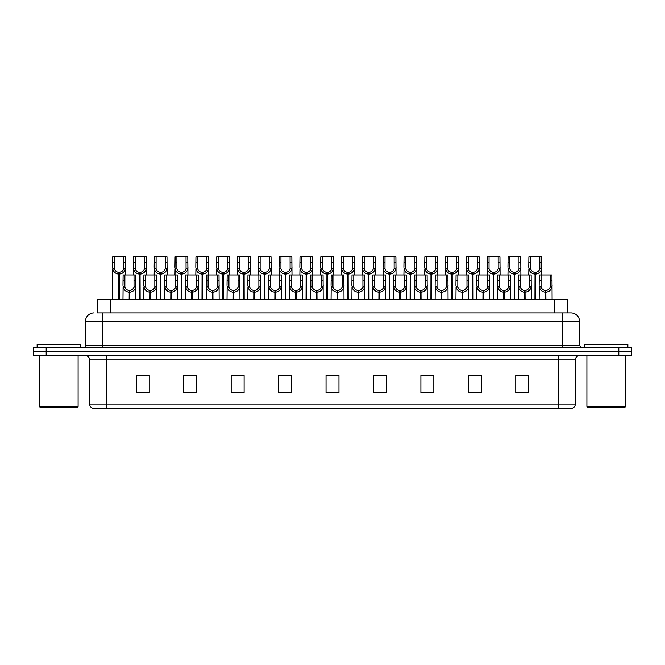 <?xml version="1.0" encoding="UTF-8"?>
<svg xmlns="http://www.w3.org/2000/svg" width="665" height="665" viewBox="0 0 665 665"><rect width="100%" height="100%" fill="white"/><g stroke="black" fill="none" stroke-linecap="round" stroke-linejoin="round"><path stroke-width="1" d="M97.506 312.882L97.506 299.516L567.494 299.516L567.494 312.882M575.35 404.037C575.233 406.099 574.194 407.479 572.241 408.177L558.101 408.177L558.101 404.037L575.35 404.037L575.35 359.881A4.314 4.314 0 0 1 579.664 355.567M558.101 408.177L92.759 408.177A4.314 4.314 0 0 1 89.65 404.037L89.65 359.881C89.393 357.263 87.955 355.825 85.336 355.567M46.184 347.803L631.75 347.803L631.75 351.685L33.25 351.685L33.25 355.567L46.184 355.567L46.184 351.685L33.25 351.685L33.25 347.803L46.184 347.803L46.184 351.685L631.75 351.685L631.75 355.567L46.184 355.567M528.692 392.691L528.692 375.451L515.757 375.451L515.757 392.691L528.692 392.691M481.261 392.691L481.261 375.451L468.326 375.451L468.326 392.691L481.261 392.691M433.829 392.691L433.829 375.451L420.895 375.451L420.895 392.691L433.829 392.691M386.398 392.691L386.398 375.451L373.464 375.451L373.464 392.691L386.398 392.691M149.243 392.691L149.243 375.451L136.308 375.451L136.308 392.691L149.243 392.691M196.674 392.691L196.674 375.451L183.739 375.451L183.739 392.691L196.674 392.691M244.105 392.691L244.105 375.451L231.171 375.451L231.171 392.691L244.105 392.691M291.536 392.691L291.536 375.451L278.602 375.451L278.602 392.691L291.536 392.691M338.967 392.691L338.967 375.451L326.033 375.451L326.033 392.691L338.967 392.691M427.944 375.534L424.012 375.534M479.972 375.534L476.032 375.534M469.565 375.534L481.261 375.534M515.757 375.534L528.06 375.451M521.593 375.534L517.653 375.534M282.284 375.534L288.751 375.534M240.663 375.534L236.723 375.534M183.739 375.534L195.103 375.451M188.636 375.534L184.704 375.534M147.015 375.534L143.083 375.534M136.616 375.534L149.243 375.534M386.332 375.534L382.392 375.534M375.925 375.534L386.398 375.534M334.304 375.534L330.364 375.534M338.967 375.534L326.033 375.534M244.105 375.534L231.171 375.534M433.829 375.534L420.92 375.451M97.306 312.882L570.819 312.882M97.115 312.882L102.676 312.882L102.676 321.503L85.428 321.503L85.428 345.65A2.153 2.153 0 0 1 83.266 347.803M94.048 312.882A8.62 8.62 0 0 0 85.428 321.503M570.952 312.882A8.62 8.62 0 0 1 579.572 321.503L579.572 345.65L581.734 347.803M129.16 299.516L129.234 290.464C127.023 290.231 125.56 289.059 124.862 286.947L124.879 274.936L135.776 274.936L135.909 299.516M129.16 292.184C125.943 291.819 123.923 290.073 123.092 286.947L122.975 299.516M122.975 285.401L123.108 274.936L124.879 274.936M129.65 299.516L129.65 290.464C131.861 290.231 133.324 289.059 134.022 286.947L134.006 274.936M129.65 290.464L129.725 299.516M129.234 290.464L129.234 299.516M135.909 285.401L135.793 286.947C134.962 290.073 132.942 291.819 129.725 292.184M118.752 299.516L118.827 272.351C116.616 272.118 115.161 270.946 114.455 268.835L114.48 256.823L125.377 256.823L125.502 274.936M118.752 274.071C115.544 273.706 113.516 271.96 112.684 268.835L112.568 299.516M112.568 267.288L112.701 256.823L114.48 256.823M119.243 299.516L119.243 272.351C121.462 272.118 122.917 270.946 123.624 268.835L123.599 256.823M119.243 272.351L119.318 299.516M118.827 272.351L118.827 299.516M125.502 267.288L125.386 268.835C124.555 271.96 122.535 273.706 119.318 274.071M77.231 407.312L40.149 407.312L39.285 406.448L78.096 406.448L77.231 407.312M39.285 355.567L39.285 406.448M78.096 355.567L78.096 406.448M80.249 347.803L80.249 344.362L37.132 344.362L37.132 347.803M624.851 407.312L587.769 407.312L586.904 406.448L625.715 406.448L624.851 407.312M586.904 355.567L586.904 406.448M625.715 355.567L625.715 406.448M627.868 347.803L627.868 344.362L584.751 344.362L584.751 347.803M149.974 299.516L150.049 290.464C147.83 290.231 146.375 289.059 145.668 286.947L145.693 274.936L156.591 274.936L156.724 299.516M149.974 292.184C146.757 291.819 144.729 290.073 143.898 286.947L143.781 299.516M143.781 285.401L143.914 274.936L145.693 274.936M150.456 299.516L150.456 290.464C152.676 290.231 154.13 289.059 154.837 286.947L154.812 274.936M150.456 290.464L150.531 299.516M150.049 290.464L150.049 299.516M156.724 285.401L156.599 286.947C155.768 290.073 153.748 291.819 150.531 292.184M170.78 299.516L170.855 290.464C168.644 290.231 167.181 289.059 166.483 286.947L166.499 274.936L177.397 274.936L177.53 299.516M170.78 292.184C167.563 291.819 165.543 290.073 164.712 286.947L164.596 299.516M164.596 285.401L164.729 274.936L166.499 274.936M171.271 299.516L171.271 290.464C173.482 290.231 174.945 289.059 175.643 286.947L175.627 274.936M171.271 290.464L171.346 299.516M170.855 290.464L170.855 299.516M177.53 285.401L177.414 286.947C176.582 290.073 174.562 291.819 171.346 292.184M191.587 299.516L191.661 290.464C189.45 290.231 187.996 289.059 187.289 286.947L187.314 274.936L198.212 274.936L198.336 299.516M191.587 292.184C188.378 291.819 186.35 290.073 185.518 286.947L185.402 299.516M185.402 285.401L185.535 274.936L187.314 274.936M192.077 299.516L192.077 290.464C194.288 290.231 195.751 289.059 196.449 286.947L196.433 274.936M192.077 290.464L192.152 299.516M191.661 290.464L191.661 299.516M198.336 285.401L198.22 286.947C197.389 290.073 195.369 291.819 192.152 292.184M212.401 299.516L212.476 290.464C210.256 290.231 208.802 289.059 208.095 286.947L208.12 274.936L219.018 274.936L219.151 299.516M212.401 292.184C209.184 291.819 207.164 290.073 206.333 286.947L206.217 299.516M206.217 285.401L206.341 274.936L208.12 274.936M212.891 299.516L212.891 290.464C215.103 290.231 216.557 289.059 217.264 286.947L217.239 274.936M212.891 290.464L212.966 299.516M212.476 290.464L212.476 299.516M219.151 285.401L219.034 286.947C218.203 290.073 216.175 291.819 212.966 292.184M139.567 299.516L139.642 272.351C137.431 272.118 135.968 270.946 135.269 268.835L135.286 256.823L146.184 256.823L146.317 274.936M139.567 274.071C136.35 273.706 134.33 271.96 133.499 268.835L133.382 274.936M133.382 267.288L133.515 256.823L135.286 256.823M140.057 299.516L140.057 272.351C142.268 272.118 143.723 270.946 144.43 268.835L144.413 256.823M140.057 272.351L140.132 299.516M139.642 272.351L139.642 299.516M146.317 267.288L146.2 268.835C145.369 271.96 143.341 273.706 140.132 274.071M160.373 299.516L160.448 272.351C158.237 272.118 156.782 270.946 156.076 268.835L156.092 256.823L166.99 256.823L167.123 274.936M160.373 274.071C157.164 273.706 155.136 271.96 154.305 268.835L154.189 274.936M154.189 267.288L154.322 256.823L156.092 256.823M160.864 299.516L160.864 272.351C163.075 272.118 164.538 270.946 165.236 268.835L165.219 256.823M160.864 272.351L160.938 299.516M160.448 272.351L160.448 299.516M167.123 267.288L167.006 268.835C166.175 271.96 164.155 273.706 160.938 274.071M181.188 299.516L181.262 272.351C179.043 272.118 177.588 270.946 176.882 268.835L176.907 256.823L187.804 256.823L187.937 274.936M181.188 274.071C177.971 273.706 175.951 271.96 175.119 268.835L174.995 274.936M174.995 267.288L175.128 256.823L176.907 256.823M181.67 299.516L181.67 272.351C183.889 272.118 185.344 270.946 186.05 268.835L186.025 256.823M181.67 272.351L181.753 299.516M181.262 272.351L181.262 299.516M187.937 267.288L187.821 268.835C186.99 271.96 184.961 273.706 181.753 274.071M201.994 299.516L202.069 272.351C199.857 272.118 198.394 270.946 197.696 268.835L197.713 256.823L208.611 256.823L208.744 274.936M201.994 274.071C198.777 273.706 196.757 271.96 195.926 268.835L195.809 274.936M195.809 267.288L195.942 256.823L197.713 256.823M202.484 299.516L202.484 272.351C204.695 272.118 206.158 270.946 206.857 268.835L206.84 256.823M202.484 272.351L202.559 299.516M202.069 272.351L202.069 299.516M208.744 267.288L208.627 268.835C207.796 271.96 205.776 273.706 202.559 274.071M233.207 299.516L233.282 290.464C231.071 290.231 229.608 289.059 228.91 286.947L228.926 274.936L239.824 274.936L239.957 299.516M233.207 292.184C229.99 291.819 227.97 290.073 227.139 286.947L227.023 299.516M227.023 285.401L227.156 274.936L228.926 274.936M233.698 299.516L233.698 290.464C235.909 290.231 237.372 289.059 238.07 286.947L238.053 274.936M233.698 290.464L233.772 299.516M233.282 290.464L233.282 299.516M239.957 285.401L239.841 286.947C239.009 290.073 236.989 291.819 233.772 292.184M254.022 299.516L254.097 290.464C251.877 290.231 250.422 289.059 249.716 286.947L249.741 274.936L260.638 274.936L260.771 299.516M254.022 292.184C250.805 291.819 248.785 290.073 247.945 286.947L247.829 299.516M247.829 285.401L247.962 274.936L249.741 274.936M254.504 299.516L254.504 290.464C256.723 290.231 258.178 289.059 258.885 286.947L258.86 274.936M254.504 290.464L254.579 299.516M254.097 290.464L254.097 299.516M260.771 285.401L260.647 286.947C259.816 290.073 257.796 291.819 254.579 292.184M274.828 299.516L274.903 290.464C272.692 290.231 271.229 289.059 270.53 286.947L270.547 274.936L281.445 274.936L281.578 299.516M274.828 292.184C271.611 291.819 269.591 290.073 268.76 286.947L268.643 299.516M268.643 285.401L268.776 274.936L270.547 274.936M275.318 299.516L275.318 290.464C277.529 290.231 278.992 289.059 279.691 286.947L279.674 274.936M275.318 290.464L275.393 299.516M274.903 290.464L274.903 299.516M281.578 285.401L281.461 286.947C280.63 290.073 278.61 291.819 275.393 292.184M295.634 299.516L295.709 290.464C293.498 290.231 292.043 289.059 291.337 286.947L291.361 274.936L302.259 274.936L302.384 299.516M295.634 292.184C292.425 291.819 290.397 290.073 289.566 286.947L289.45 299.516M289.45 285.401L289.583 274.936L291.361 274.936M296.125 299.516L296.125 290.464C298.336 290.231 299.799 289.059 300.497 286.947L300.48 274.936M296.125 290.464L296.199 299.516M295.709 290.464L295.709 299.516M302.384 285.401L302.267 286.947C301.436 290.073 299.416 291.819 296.199 292.184M222.8 299.516L222.875 272.351C220.664 272.118 219.209 270.946 218.502 268.835L218.527 256.823L229.425 256.823L229.55 274.936M222.8 274.071C219.591 273.706 217.563 271.96 216.732 268.835L216.615 274.936M216.615 267.288L216.748 256.823L218.527 256.823M223.29 299.516L223.29 272.351C225.51 272.118 226.965 270.946 227.671 268.835L227.646 256.823M223.29 272.351L223.365 299.516M222.875 272.351L222.875 299.516M229.55 267.288L229.433 268.835C228.602 271.96 226.582 273.706 223.365 274.071M243.614 299.516L243.689 272.351C241.478 272.118 240.015 270.946 239.317 268.835L239.334 256.823L250.231 256.823L250.364 274.936M243.614 274.071C240.398 273.706 238.378 271.96 237.546 268.835L237.43 274.936M237.43 267.288L237.563 256.823L239.334 256.823M244.105 299.516L244.105 272.351C246.316 272.118 247.771 270.946 248.477 268.835L248.461 256.823M244.105 272.351L244.18 299.516M243.689 272.351L243.689 299.516M250.364 267.288L250.248 268.835C249.417 271.96 247.388 273.706 244.18 274.071M264.421 299.516L264.495 272.351C262.284 272.118 260.83 270.946 260.123 268.835L260.14 256.823L271.037 256.823L271.17 274.936M264.421 274.071C261.212 273.706 259.184 271.96 258.353 268.835L258.236 274.936M258.236 267.288L258.369 256.823L260.14 256.823M264.911 299.516L264.911 272.351C267.122 272.118 268.585 270.946 269.283 268.835L269.267 256.823M264.911 272.351L264.986 299.516M264.495 272.351L264.495 299.516M271.17 267.288L271.054 268.835C270.223 271.96 268.203 273.706 264.986 274.071M285.235 299.516L285.31 272.351C283.091 272.118 281.636 270.946 280.929 268.835L280.954 256.823L291.852 256.823L291.985 274.936M285.235 274.071C282.018 273.706 279.998 271.96 279.167 268.835L279.042 274.936M279.042 267.288L279.175 256.823L280.954 256.823M285.717 299.516L285.717 272.351C287.937 272.118 289.391 270.946 290.098 268.835L290.073 256.823M285.717 272.351L285.8 299.516M285.31 272.351L285.31 299.516M291.985 267.288L291.869 268.835C291.037 271.96 289.009 273.706 285.8 274.071M316.449 299.516L316.523 290.464C314.304 290.231 312.849 289.059 312.143 286.947L312.168 274.936L323.065 274.936L323.198 299.516M316.449 292.184C313.232 291.819 311.212 290.073 310.38 286.947L310.264 299.516M310.264 285.401L310.389 274.936L312.168 274.936M316.939 299.516L316.939 290.464C319.15 290.231 320.605 289.059 321.311 286.947L321.286 274.936M316.939 290.464L317.014 299.516M316.523 290.464L316.523 299.516M323.198 285.401L323.082 286.947C322.251 290.073 320.222 291.819 317.014 292.184M337.255 299.516L337.33 290.464C335.118 290.231 333.655 289.059 332.957 286.947L332.974 274.936L343.872 274.936L344.005 299.516M337.255 292.184C334.038 291.819 332.018 290.073 331.187 286.947L331.07 299.516M331.07 285.401L331.203 274.936L332.974 274.936M337.745 299.516L337.745 290.464C339.956 290.231 341.419 289.059 342.118 286.947L342.101 274.936M337.745 290.464L337.82 299.516M337.33 290.464L337.33 299.516M344.005 285.401L343.888 286.947C343.057 290.073 341.037 291.819 337.82 292.184M358.069 299.516L358.144 290.464C355.925 290.231 354.47 289.059 353.763 286.947L353.788 274.936L364.686 274.936L364.819 299.516M358.069 292.184C354.852 291.819 352.832 290.073 351.993 286.947L351.876 299.516M351.876 285.401L352.009 274.936L353.788 274.936M358.551 299.516L358.551 290.464C360.771 290.231 362.226 289.059 362.932 286.947L362.907 274.936M358.551 290.464L358.626 299.516M358.144 290.464L358.144 299.516M364.819 285.401L364.694 286.947C363.863 290.073 361.843 291.819 358.626 292.184M378.875 299.516L378.95 290.464C376.739 290.231 375.276 289.059 374.578 286.947L374.594 274.936L385.492 274.936L385.625 299.516M378.875 292.184C375.659 291.819 373.639 290.073 372.807 286.947L372.691 299.516M372.691 285.401L372.824 274.936L374.594 274.936M379.366 299.516L379.366 290.464C381.577 290.231 383.04 289.059 383.738 286.947L383.722 274.936M379.366 290.464L379.441 299.516M378.95 290.464L378.95 299.516M385.625 285.401L385.509 286.947C384.678 290.073 382.658 291.819 379.441 292.184M399.682 299.516L399.756 290.464C397.545 290.231 396.091 289.059 395.384 286.947L395.409 274.936L406.307 274.936L406.431 299.516M399.682 292.184C396.473 291.819 394.445 290.073 393.613 286.947L393.497 299.516M393.497 285.401L393.63 274.936L395.409 274.936M400.172 299.516L400.172 290.464C402.383 290.231 403.846 289.059 404.544 286.947L404.528 274.936M400.172 290.464L400.247 299.516M399.756 290.464L399.756 299.516M406.431 285.401L406.315 286.947C405.484 290.073 403.464 291.819 400.247 292.184M420.496 299.516L420.571 290.464C418.351 290.231 416.897 289.059 416.19 286.947L416.215 274.936L427.113 274.936L427.246 299.516M420.496 292.184C417.279 291.819 415.259 290.073 414.428 286.947L414.312 299.516M414.312 285.401L414.436 274.936L416.215 274.936M420.987 299.516L420.987 290.464C423.198 290.231 424.652 289.059 425.359 286.947L425.334 274.936M420.987 290.464L421.061 299.516M420.571 290.464L420.571 299.516M427.246 285.401L427.13 286.947C426.298 290.073 424.27 291.819 421.061 292.184M306.041 299.516L306.116 272.351C303.905 272.118 302.442 270.946 301.744 268.835L301.76 256.823L312.658 256.823L312.791 274.936M306.041 274.071C302.824 273.706 300.804 271.96 299.973 268.835L299.857 274.936M299.857 267.288L299.99 256.823L301.76 256.823M306.532 299.516L306.532 272.351C308.743 272.118 310.206 270.946 310.904 268.835L310.887 256.823M306.532 272.351L306.607 299.516M306.116 272.351L306.116 299.516M312.791 267.288L312.675 268.835C311.843 271.96 309.824 273.706 306.607 274.071M326.848 299.516L326.922 272.351C324.711 272.118 323.257 270.946 322.55 268.835L322.575 256.823L333.473 256.823L333.597 274.936M326.848 274.071C323.639 273.706 321.611 271.96 320.779 268.835L320.663 274.936M320.663 267.288L320.796 256.823L322.575 256.823M327.338 299.516L327.338 272.351C329.557 272.118 331.012 270.946 331.719 268.835L331.694 256.823M327.338 272.351L327.413 299.516M326.922 272.351L326.922 299.516M333.597 267.288L333.481 268.835C332.65 271.96 330.63 273.706 327.413 274.071M347.662 299.516L347.737 272.351C345.526 272.118 344.063 270.946 343.364 268.835L343.381 256.823L354.279 256.823L354.412 274.936M347.662 274.071C344.445 273.706 342.425 271.96 341.594 268.835L341.478 274.936M341.478 267.288L341.611 256.823L343.381 256.823M348.152 299.516L348.152 272.351C350.364 272.118 351.818 270.946 352.525 268.835L352.508 256.823M348.152 272.351L348.227 299.516M347.737 272.351L347.737 299.516M354.412 267.288L354.295 268.835C353.464 271.96 351.436 273.706 348.227 274.071M368.468 299.516L368.543 272.351C366.332 272.118 364.877 270.946 364.171 268.835L364.187 256.823L375.085 256.823L375.218 274.936M368.468 274.071C365.26 273.706 363.231 271.96 362.4 268.835L362.284 274.936M362.284 267.288L362.417 256.823L364.187 256.823M368.959 299.516L368.959 272.351C371.17 272.118 372.633 270.946 373.331 268.835L373.314 256.823M368.959 272.351L369.033 299.516M368.543 272.351L368.543 299.516M375.218 267.288L375.102 268.835C374.27 271.96 372.25 273.706 369.033 274.071M389.283 299.516L389.358 272.351C387.138 272.118 385.683 270.946 384.977 268.835L385.002 256.823L395.899 256.823L396.032 274.936M389.283 274.071C386.066 273.706 384.046 271.96 383.215 268.835L383.09 274.936M383.09 267.288L383.223 256.823L385.002 256.823M389.765 299.516L389.765 272.351C391.984 272.118 393.439 270.946 394.146 268.835L394.121 256.823M389.765 272.351L389.848 299.516M389.358 272.351L389.358 299.516M396.032 267.288L395.916 268.835C395.085 271.96 393.057 273.706 389.848 274.071M410.089 299.516L410.164 272.351C407.953 272.118 406.49 270.946 405.791 268.835L405.808 256.823L416.706 256.823L416.839 274.936M410.089 274.071C406.872 273.706 404.852 271.96 404.021 268.835L403.904 274.936M403.904 267.288L404.037 256.823L405.808 256.823M410.579 299.516L410.579 272.351C412.79 272.118 414.253 270.946 414.952 268.835L414.935 256.823M410.579 272.351L410.654 299.516M410.164 272.351L410.164 299.516M416.839 267.288L416.722 268.835C415.891 271.96 413.871 273.706 410.654 274.071M441.302 299.516L441.377 290.464C439.166 290.231 437.703 289.059 437.005 286.947L437.021 274.936L447.919 274.936L448.052 299.516M441.302 292.184C438.085 291.819 436.065 290.073 435.234 286.947L435.118 299.516M435.118 285.401L435.251 274.936L437.021 274.936M441.793 299.516L441.793 290.464C444.004 290.231 445.467 289.059 446.165 286.947L446.149 274.936M441.793 290.464L441.868 299.516M441.377 290.464L441.377 299.516M448.052 285.401L447.936 286.947C447.104 290.073 445.085 291.819 441.868 292.184M462.117 299.516L462.192 290.464C459.972 290.231 458.518 289.059 457.811 286.947L457.836 274.936L468.734 274.936L468.867 299.516M462.117 292.184C458.9 291.819 456.88 290.073 456.049 286.947L455.924 299.516M455.924 285.401L456.057 274.936L457.836 274.936M462.599 299.516L462.599 290.464C464.818 290.231 466.273 289.059 466.98 286.947L466.955 274.936M462.599 290.464L462.674 299.516M462.192 290.464L462.192 299.516M468.867 285.401L468.742 286.947C467.911 290.073 465.891 291.819 462.674 292.184M482.923 299.516L482.998 290.464C480.787 290.231 479.324 289.059 478.625 286.947L478.642 274.936L489.54 274.936L489.673 299.516M482.923 292.184C479.706 291.819 477.686 290.073 476.855 286.947L476.738 299.516M476.738 285.401L476.871 274.936L478.642 274.936M483.413 299.516L483.413 290.464C485.625 290.231 487.088 289.059 487.786 286.947L487.769 274.936M483.413 290.464L483.488 299.516M482.998 290.464L482.998 299.516M489.673 285.401L489.556 286.947C488.725 290.073 486.705 291.819 483.488 292.184M503.729 299.516L503.804 290.464C501.593 290.231 500.138 289.059 499.432 286.947L499.457 274.936L510.354 274.936L510.479 299.516M503.729 292.184C500.521 291.819 498.492 290.073 497.661 286.947L497.545 299.516M497.545 285.401L497.678 274.936L499.457 274.936M504.22 299.516L504.22 290.464C506.431 290.231 507.894 289.059 508.6 286.947L508.575 274.936M504.22 290.464L504.294 299.516M503.804 290.464L503.804 299.516M510.479 285.401L510.363 286.947C509.531 290.073 507.511 291.819 504.294 292.184M524.544 299.516L524.619 290.464C522.399 290.231 520.944 289.059 520.238 286.947L520.263 274.936L531.16 274.936L531.293 299.516M524.544 292.184C521.327 291.819 519.307 290.073 518.476 286.947L518.359 299.516M518.359 285.401L518.484 274.936L520.263 274.936M525.034 299.516L525.034 290.464C527.245 290.231 528.7 289.059 529.407 286.947L529.382 274.936M525.034 290.464L525.109 299.516M524.619 290.464L524.619 299.516M531.293 285.401L531.177 286.947C530.346 290.073 528.318 291.819 525.109 292.184M545.35 299.516L545.425 290.464C543.214 290.231 541.751 289.059 541.052 286.947L541.069 274.936L551.967 274.936L552.1 299.516M545.35 292.184C542.133 291.819 540.113 290.073 539.282 286.947L539.165 299.516M539.165 285.401L539.298 274.936L541.069 274.936M545.84 299.516L545.84 290.464C548.051 290.231 549.514 289.059 550.213 286.947L550.196 274.936M545.84 290.464L545.915 299.516M545.425 290.464L545.425 299.516M552.1 285.401L551.983 286.947C551.152 290.073 549.132 291.819 545.915 292.184M430.895 299.516L430.97 272.351C428.759 272.118 427.304 270.946 426.598 268.835L426.622 256.823L437.52 256.823L437.645 274.936M430.895 274.071C427.686 273.706 425.658 271.96 424.827 268.835L424.711 274.936M424.711 267.288L424.844 256.823L426.622 256.823M431.386 299.516L431.386 272.351C433.605 272.118 435.06 270.946 435.766 268.835L435.741 256.823M431.386 272.351L431.46 299.516M430.97 272.351L430.97 299.516M437.645 267.288L437.528 268.835C436.697 271.96 434.677 273.706 431.46 274.071M451.71 299.516L451.784 272.351C449.573 272.118 448.11 270.946 447.412 268.835L447.429 256.823L458.326 256.823L458.459 274.936M451.71 274.071C448.493 273.706 446.473 271.96 445.641 268.835L445.525 274.936M445.525 267.288L445.658 256.823L447.429 256.823M452.2 299.516L452.2 272.351C454.411 272.118 455.866 270.946 456.572 268.835L456.556 256.823M452.2 272.351L452.275 299.516M451.784 272.351L451.784 299.516M458.459 267.288L458.343 268.835C457.512 271.96 455.483 273.706 452.275 274.071M472.516 299.516L472.591 272.351C470.379 272.118 468.925 270.946 468.218 268.835L468.235 256.823L479.132 256.823L479.265 274.936M472.516 274.071C469.307 273.706 467.279 271.96 466.448 268.835L466.331 274.936M466.331 267.288L466.464 256.823L468.235 256.823M473.006 299.516L473.006 272.351C475.217 272.118 476.68 270.946 477.379 268.835L477.362 256.823M473.006 272.351L473.081 299.516M472.591 272.351L472.591 299.516M479.265 267.288L479.149 268.835C478.318 271.96 476.298 273.706 473.081 274.071M493.33 299.516L493.405 272.351C491.186 272.118 489.731 270.946 489.024 268.835L489.049 256.823L499.947 256.823L500.08 274.936M493.33 274.071C490.113 273.706 488.093 271.96 487.262 268.835L487.137 274.936M487.137 267.288L487.27 256.823L489.049 256.823M493.812 299.516L493.812 272.351C496.032 272.118 497.487 270.946 498.193 268.835L498.168 256.823M493.812 272.351L493.896 299.516M493.405 272.351L493.405 299.516M500.08 267.288L499.964 268.835C499.132 271.96 497.104 273.706 493.896 274.071M514.136 299.516L514.211 272.351C512 272.118 510.537 270.946 509.839 268.835L509.856 256.823L520.753 256.823L520.886 274.936M514.136 274.071C510.92 273.706 508.9 271.96 508.068 268.835L507.952 274.936M507.952 267.288L508.085 256.823L509.856 256.823M514.627 299.516L514.627 272.351C516.838 272.118 518.301 270.946 518.999 268.835L518.983 256.823M514.627 272.351L514.702 299.516M514.211 272.351L514.211 299.516M520.886 267.288L520.77 268.835C519.939 271.96 517.919 273.706 514.702 274.071M534.943 299.516L535.026 272.351C532.806 272.118 531.352 270.946 530.645 268.835L530.67 256.823L541.568 256.823L541.692 274.936M534.943 274.071C531.734 273.706 529.706 271.96 528.875 268.835L528.758 274.936M528.758 267.288L528.891 256.823L530.67 256.823M535.433 299.516L535.433 272.351C537.653 272.118 539.107 270.946 539.814 268.835L539.789 256.823M535.433 272.351L535.508 299.516M535.026 272.351L535.026 299.516M541.692 267.288L541.576 268.835C540.745 271.96 538.725 273.706 535.508 274.071M110.44 312.882L110.44 299.516M554.56 312.882L554.56 299.516M558.101 355.567L558.101 359.881L89.65 359.881M575.35 359.881L558.101 359.881L558.101 404.037L106.899 404.037L106.899 408.177M89.65 404.037L106.899 404.037L106.899 355.567M618.816 355.567L618.816 347.803M338.967 392.092L326.033 392.092M291.536 392.092L278.602 392.092M244.105 392.092L231.171 392.092M196.674 392.092L183.739 392.092M149.243 392.092L136.308 392.092M386.398 392.092L373.464 392.092M433.829 392.092L420.895 392.092M481.261 392.092L468.326 392.092M528.692 392.092L515.757 392.092M102.676 347.803L102.676 345.65L579.572 345.65M85.428 345.65L102.676 345.65L102.676 321.503L562.324 321.503L562.324 347.803M579.572 321.503L562.324 321.503L562.324 312.882M124.879 280.846L123.108 280.846M124.862 286.947L123.092 286.947M135.793 286.947L134.022 286.947M135.776 280.846L134.006 280.846M114.48 262.741L112.701 262.741M114.455 268.835L112.684 268.835M125.386 268.835L123.624 268.835M125.377 262.741L123.599 262.741M145.693 280.846L143.914 280.846M145.668 286.947L143.898 286.947M156.599 286.947L154.837 286.947M156.591 280.846L154.812 280.846M166.499 280.846L164.729 280.846M166.483 286.947L164.712 286.947M177.414 286.947L175.643 286.947M177.397 280.846L175.627 280.846M187.314 280.846L185.535 280.846M187.289 286.947L185.518 286.947M198.22 286.947L196.449 286.947M198.212 280.846L196.433 280.846M208.12 280.846L206.341 280.846M208.095 286.947L206.333 286.947M219.034 286.947L217.264 286.947M219.018 280.846L217.239 280.846M135.286 262.741L133.515 262.741M135.269 268.835L133.499 268.835M146.2 268.835L144.43 268.835M146.184 262.741L144.413 262.741M156.092 262.741L154.322 262.741M156.076 268.835L154.305 268.835M167.006 268.835L165.236 268.835M166.99 262.741L165.219 262.741M176.907 262.741L175.128 262.741M176.882 268.835L175.119 268.835M187.821 268.835L186.05 268.835M187.804 262.741L186.025 262.741M197.713 262.741L195.942 262.741M197.696 268.835L195.926 268.835M208.627 268.835L206.857 268.835M208.611 262.741L206.84 262.741M228.926 280.846L227.156 280.846M228.91 286.947L227.139 286.947M239.841 286.947L238.07 286.947M239.824 280.846L238.053 280.846M249.741 280.846L247.962 280.846M249.716 286.947L247.945 286.947M260.647 286.947L258.885 286.947M260.638 280.846L258.86 280.846M270.547 280.846L268.776 280.846M270.53 286.947L268.76 286.947M281.461 286.947L279.691 286.947M281.445 280.846L279.674 280.846M291.361 280.846L289.583 280.846M291.337 286.947L289.566 286.947M302.267 286.947L300.497 286.947M302.259 280.846L300.48 280.846M218.527 262.741L216.748 262.741M218.502 268.835L216.732 268.835M229.433 268.835L227.671 268.835M229.425 262.741L227.646 262.741M239.334 262.741L237.563 262.741M239.317 268.835L237.546 268.835M250.248 268.835L248.477 268.835M250.231 262.741L248.461 262.741M260.14 262.741L258.369 262.741M260.123 268.835L258.353 268.835M271.054 268.835L269.283 268.835M271.037 262.741L269.267 262.741M280.954 262.741L279.175 262.741M280.929 268.835L279.167 268.835M291.869 268.835L290.098 268.835M291.852 262.741L290.073 262.741M312.168 280.846L310.389 280.846M312.143 286.947L310.38 286.947M323.082 286.947L321.311 286.947M323.065 280.846L321.286 280.846M332.974 280.846L331.203 280.846M332.957 286.947L331.187 286.947M343.888 286.947L342.118 286.947M343.872 280.846L342.101 280.846M353.788 280.846L352.009 280.846M353.763 286.947L351.993 286.947M364.694 286.947L362.932 286.947M364.686 280.846L362.907 280.846M374.594 280.846L372.824 280.846M374.578 286.947L372.807 286.947M385.509 286.947L383.738 286.947M385.492 280.846L383.722 280.846M395.409 280.846L393.63 280.846M395.384 286.947L393.613 286.947M406.315 286.947L404.544 286.947M406.307 280.846L404.528 280.846M416.215 280.846L414.436 280.846M416.19 286.947L414.428 286.947M427.13 286.947L425.359 286.947M427.113 280.846L425.334 280.846M301.76 262.741L299.99 262.741M301.744 268.835L299.973 268.835M312.675 268.835L310.904 268.835M312.658 262.741L310.887 262.741M322.575 262.741L320.796 262.741M322.55 268.835L320.779 268.835M333.481 268.835L331.719 268.835M333.473 262.741L331.694 262.741M343.381 262.741L341.611 262.741M343.364 268.835L341.594 268.835M354.295 268.835L352.525 268.835M354.279 262.741L352.508 262.741M364.187 262.741L362.417 262.741M364.171 268.835L362.4 268.835M375.102 268.835L373.331 268.835M375.085 262.741L373.314 262.741M385.002 262.741L383.223 262.741M384.977 268.835L383.215 268.835M395.916 268.835L394.146 268.835M395.899 262.741L394.121 262.741M405.808 262.741L404.037 262.741M405.791 268.835L404.021 268.835M416.722 268.835L414.952 268.835M416.706 262.741L414.935 262.741M437.021 280.846L435.251 280.846M437.005 286.947L435.234 286.947M447.936 286.947L446.165 286.947M447.919 280.846L446.149 280.846M457.836 280.846L456.057 280.846M457.811 286.947L456.049 286.947M468.742 286.947L466.98 286.947M468.734 280.846L466.955 280.846M478.642 280.846L476.871 280.846M478.625 286.947L476.855 286.947M489.556 286.947L487.786 286.947M489.54 280.846L487.769 280.846M499.457 280.846L497.678 280.846M499.432 286.947L497.661 286.947M510.363 286.947L508.6 286.947M510.354 280.846L508.575 280.846M520.263 280.846L518.484 280.846M520.238 286.947L518.476 286.947M531.177 286.947L529.407 286.947M531.16 280.846L529.382 280.846M541.069 280.846L539.298 280.846M541.052 286.947L539.282 286.947M551.983 286.947L550.213 286.947M551.967 280.846L550.196 280.846M426.622 262.741L424.844 262.741M426.598 268.835L424.827 268.835M437.528 268.835L435.766 268.835M437.52 262.741L435.741 262.741M447.429 262.741L445.658 262.741M447.412 268.835L445.641 268.835M458.343 268.835L456.572 268.835M458.326 262.741L456.556 262.741M468.235 262.741L466.464 262.741M468.218 268.835L466.448 268.835M479.149 268.835L477.379 268.835M479.132 262.741L477.362 262.741M489.049 262.741L487.27 262.741M489.024 268.835L487.262 268.835M499.964 268.835L498.193 268.835M499.947 262.741L498.168 262.741M509.856 262.741L508.085 262.741M509.839 268.835L508.068 268.835M520.77 268.835L518.999 268.835M520.753 262.741L518.983 262.741M530.67 262.741L528.891 262.741M530.645 268.835L528.875 268.835M541.576 268.835L539.814 268.835M541.568 262.741L539.789 262.741"/></g></svg>

